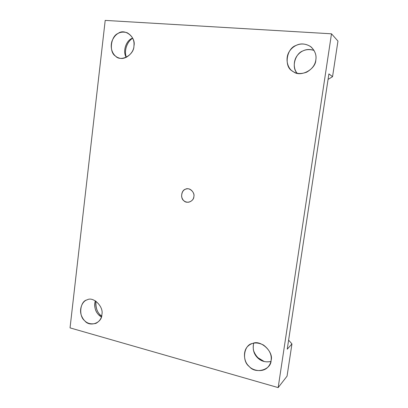 <?xml version="1.0" encoding="UTF-8"?>
<svg xmlns="http://www.w3.org/2000/svg" width="408" height="408" viewBox="0 0 408 408"><rect width="100%" height="100%" fill="white"/><g stroke="black" fill="none" stroke-linecap="round" stroke-linejoin="round"><path stroke-width="0.61" d="M328.894 73.884L287.247 349.192L328.894 73.884L332.546 76.689L337.957 41.075L331.49 33.808L105.203 20.4L70.043 327.879L105.203 20.4L331.49 33.808L337.957 41.075L332.546 76.689L328.894 73.884M193.861 196.615C194.779 193.264 190.975 188.124 187.155 188.817C183.671 189.205 181.81 191.699 181.58 196.299C182.412 200.338 184.748 202.312 188.583 202.225C191.74 201.363 193.499 199.492 193.861 196.615C193.963 201.21 186.686 204.189 183.886 200.751C180.219 198.497 181.3 190.164 185.39 189.251C188.955 186.915 195.151 192.265 193.861 196.615M258.264 357.913L264.287 361.565C258.917 359.647 255.26 355.756 253.327 349.885M253.694 343.189C252.435 349.416 253.842 354.368 257.907 358.051C261.237 361.335 265.567 362.472 270.907 361.457C260.125 363.956 250.971 354.353 253.694 343.189M271.09 360.478C271.947 354.71 269.382 349.539 263.4 344.969C257.326 342.072 252.333 342.343 248.426 345.77C242.709 350.166 243.55 361.253 248.594 365.854C252.424 370.76 262.839 372.902 267.98 367.057C269.77 364.992 270.805 362.794 271.09 360.478C271.233 369.964 255.321 374.279 249.334 366.593C241.454 361.136 243.846 344.423 252.7 343.439C260.431 339.41 273.957 351.803 271.09 360.478M101.582 316.154C97.425 313.048 95.549 308.065 95.957 301.201C95.472 307.183 96.936 311.799 100.337 315.042L101.582 316.154M95.365 300.824C94.059 306.678 95.166 311.34 98.67 314.798L101.398 316.848C96.941 314.752 93.131 307.612 95.365 300.824M101.857 314.634C104.025 306.847 93.269 296.111 87.144 299.855C82.482 300.936 78.642 309.325 81.615 316.011C84.374 322.437 89.128 324.906 95.87 323.411C99.516 321.361 101.51 318.439 101.857 314.634C102.071 323.116 89.505 327.425 84.66 320.703C78.341 316.027 80.07 300.982 87.093 299.875C93.192 296.075 104.035 306.806 101.857 314.634M126.398 57.278C123.563 50.449 127.699 40.82 132.758 38.306C127.699 40.82 123.563 50.449 126.398 57.278M132.692 38.163L131.488 38.735C126.261 40.739 122.359 51.439 126.266 57.344C121.982 50.76 127.061 39.403 132.692 38.163M133.926 46.063C134.635 40.295 132.36 35.843 127.097 32.706C120.268 30.794 115.229 33.594 111.976 41.116C109.466 49.292 113.669 56.493 118.774 57.89C125.195 60.736 133.936 52.78 133.926 46.063C134.135 55.065 120.681 62.266 115.53 56.1C108.788 52.423 110.675 36.026 118.177 33.385C124.71 28.06 136.277 37.25 133.926 46.063M314.053 50.408C309.85 49.057 306.143 49.225 302.92 50.918C295.428 53.259 290.981 67.34 297.213 73.261C293.296 69.1 293.148 60.17 297.697 55.024C301.9 50.041 307.351 48.501 314.053 50.408M315.828 59.9C316.659 55.294 315.114 51.005 311.192 47.032C303.562 41.58 295.004 44.008 290.108 50.363C284.238 57.788 287.589 69.12 293.423 71.742C300.594 77.668 315.92 69.171 315.828 59.9C315.19 64.887 312.13 68.988 306.637 72.196C300.737 74.287 295.953 73.884 292.291 70.987C283.8 66.774 286.436 48.368 296.004 45.461C300.441 43.161 305.255 43.488 310.437 46.441C314.884 50.439 316.679 54.927 315.828 59.9M287.048 376.171L278.164 387.6L70.043 327.879L278.164 387.6L331.49 33.808L278.164 387.6L287.048 376.171L291.95 343.918L287.247 349.192L291.95 343.918L288.619 340.145L291.95 343.918L287.048 376.171M328.063 79.402L332.546 76.689L328.063 79.402M311.452 47.257L311.192 47.032"/></g></svg>
